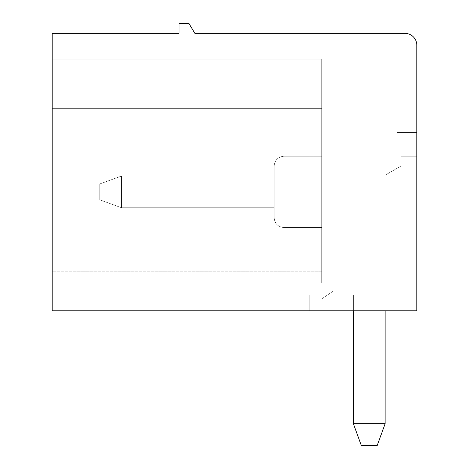 <?xml version="1.0" encoding="UTF-8"?>
<svg xmlns="http://www.w3.org/2000/svg" width="469" height="469" viewBox="0 0 469 469"><rect width="100%" height="100%" fill="white"/><g stroke="black" fill="none" stroke-linecap="round" stroke-linejoin="round"><path stroke-width="0.35" stroke-dasharray="2.35 1.76" d="M353.403 310.795L353.403 294.942L385.108 294.942L385.108 423.771L353.403 423.771L353.403 294.942L400.96 294.942L309.804 294.942L309.804 310.795L309.804 294.942L400.96 294.942L309.804 294.942L309.804 310.795L309.804 294.942L309.804 310.795L309.804 294.942L309.804 310.795L309.804 294.942L309.804 310.795L309.804 294.942L309.804 310.795L416.818 310.795L309.804 310.795L416.818 310.795L416.818 45.247A11.889 11.889 0 0 0 404.923 33.358L194.864 33.358L188.919 23.45L179.011 23.45L179.011 33.358L52.182 33.358L52.182 310.795L416.818 310.795L309.804 310.795L416.818 310.795L309.804 310.795L416.818 310.795L309.804 310.795L416.818 310.795L309.804 310.795L416.818 310.795L309.804 310.795L309.804 298.905L321.693 298.905L333.482 290.979L396.997 290.979L396.997 132.446L416.818 132.446L416.818 310.795L309.804 310.795L309.804 298.905L321.693 298.905L333.482 290.979L396.997 290.979L396.997 132.446L416.818 132.446L416.818 310.795L309.804 310.795L309.804 298.905L321.693 298.905L333.482 290.979L396.997 290.979L396.997 132.446L416.818 132.446L416.818 310.795L309.804 310.795L309.804 298.905L321.693 298.905L333.482 290.979L396.997 290.979L396.997 132.446L416.818 132.446L416.818 310.795L309.804 310.795L309.804 298.905L321.693 298.905L333.482 290.979L396.997 290.979L396.997 132.446L416.818 132.446L416.818 310.795L309.804 310.795L309.804 298.905L321.693 298.905L333.482 290.979L396.997 290.979L396.997 132.446L416.818 132.446L416.818 310.795L309.804 310.795L309.804 298.905L321.693 298.905L333.482 290.979L396.997 290.979L396.997 132.446L416.818 132.446L416.818 310.795L309.804 310.795L309.804 298.905L321.693 298.905L333.482 290.979L396.997 290.979L396.997 132.446L416.818 132.446L416.818 310.795L309.804 310.795L309.804 298.905L321.693 298.905L333.482 290.979L396.997 290.979L396.997 132.446L416.818 132.446L416.818 310.795L309.804 310.795L309.804 298.905L321.693 298.905L333.482 290.979L396.997 290.979L396.997 132.446L416.818 132.446L416.818 310.795L309.804 310.795L309.804 294.942L400.96 294.942L385.108 294.942L385.108 423.771L353.403 423.771L353.403 294.942L385.108 294.942L385.108 423.771L353.403 423.771L353.403 294.942L353.403 423.771L361.329 445.55L353.403 423.771L353.403 294.942L385.108 294.942L385.108 175.201L385.108 294.942L400.96 294.942L400.96 166.049L385.108 175.201L400.96 166.049L385.108 175.201L385.108 294.942L385.108 175.201L400.96 166.049L385.108 175.201L400.96 166.049L385.108 175.201L385.108 294.942L385.108 175.201L385.108 294.942L385.108 175.201L400.96 166.049L385.108 175.201L385.108 294.942L385.108 175.201L400.96 166.049L385.108 175.201L400.96 166.049L400.96 294.942L400.96 166.049L400.96 294.942L385.108 294.942L400.96 294.942L400.96 156.224L416.818 156.224L416.818 310.795L416.818 156.224L416.818 310.795L416.818 156.224L416.818 310.795L416.818 156.224L416.818 310.795L416.818 156.224L416.818 310.795L416.818 156.224L416.818 310.795L416.818 156.224L400.96 156.224L400.96 294.942L400.96 166.049L400.96 294.942L309.804 294.942L400.96 294.942L385.108 294.942L400.96 294.942L385.108 294.942L385.108 423.771L377.182 445.55L385.108 423.771L353.403 423.771L353.403 294.942L385.108 294.942L385.108 423.771L377.182 445.55L361.329 445.55L353.403 423.771L353.403 294.942L385.108 294.942L385.108 423.771L377.182 445.55L385.108 423.771L377.182 445.55L361.329 445.55L377.182 445.55L385.108 423.771L353.403 423.771L361.329 445.55L353.403 423.771L353.403 294.942L400.96 294.942L309.804 294.942L400.96 294.942L309.804 294.942L400.96 294.942L400.96 156.224L400.96 294.942L400.96 156.224L416.818 156.224L400.96 156.224L400.96 294.942L400.96 156.224L400.96 294.942L400.96 156.224L400.96 294.942L400.96 166.049L400.96 294.942L385.108 294.942L385.108 423.771L377.182 445.55L385.108 423.771L353.403 423.771L361.329 445.55L377.182 445.55L361.329 445.55L353.403 423.771L385.108 423.771L353.403 423.771L361.329 445.55L377.182 445.55L361.329 445.55L353.403 423.771L361.329 445.55L377.182 445.55L385.108 423.771L353.403 423.771L385.108 423.771L353.403 423.771L353.403 294.942L385.108 294.942L385.108 310.795M99.745 183.965L99.745 199.823L99.745 183.965L121.524 176.039L274.136 176.039L274.136 207.749L121.524 207.749L99.745 199.823L121.524 207.749L99.745 199.823L121.524 207.749L121.524 176.039L274.136 176.039L274.136 207.749L121.524 207.749L121.524 176.039L99.745 183.965L99.745 199.823L99.745 183.965L99.745 199.823L121.524 207.749L99.745 199.823L99.745 183.965L121.524 176.039L121.524 207.749L121.524 176.039L99.745 183.965L99.745 199.823L99.745 183.965L121.524 176.039L121.524 207.749L99.745 199.823L121.524 207.749L121.524 176.039L274.136 176.039L274.136 207.749L121.524 207.749L121.524 176.039L99.745 183.965L99.745 199.823L99.745 183.965L99.745 199.823L121.524 207.749L121.524 176.039L121.524 207.749L99.745 199.823L121.524 207.749L99.745 199.823L99.745 183.965L121.524 176.039L274.136 176.039L274.136 207.749L121.524 207.749L274.136 207.749L121.524 207.749L121.524 176.039L274.136 176.039L274.136 207.749L121.524 207.749L121.524 176.039L99.745 183.965L121.524 176.039L274.136 176.039L274.136 207.749L121.524 207.749L274.136 207.749L121.524 207.749L121.524 176.039L99.745 183.965L121.524 176.039L274.136 176.039L274.136 207.749L121.524 207.749L274.136 207.749L274.136 176.039L274.136 207.749L274.136 176.039L274.136 207.749L274.136 176.039L121.524 176.039L274.136 176.039L121.524 176.039L274.136 176.039L121.524 176.039L99.745 183.965M52.182 59.123L52.182 283.053L52.182 108.661L52.182 283.053L52.182 108.661L52.182 283.053L52.182 108.661L52.182 283.053L52.182 108.661L52.182 283.053L52.182 108.661L52.182 283.053L52.182 108.661L321.693 108.661L321.693 283.053L52.182 283.053L321.693 283.053L321.693 59.123L52.182 59.123L52.182 108.661L321.693 108.661L321.693 283.053L321.693 86.865L321.693 108.661L52.182 108.661L321.693 108.661L52.182 108.661L321.693 108.661L52.182 108.661L321.693 108.661L52.182 108.661L321.693 108.661L52.182 108.661L321.693 108.661L52.182 108.661L52.182 59.123L52.182 108.661L52.182 86.865L52.182 108.661L52.182 86.865L52.182 108.661L52.182 86.865L52.182 108.661L52.182 86.865L52.182 108.661L321.693 108.661L52.182 108.661L321.693 108.661L52.182 108.661L321.693 108.661L321.693 86.865L52.182 86.865L52.182 59.123L52.182 86.865L52.182 59.123L52.182 86.865L52.182 59.123L52.182 86.865L52.182 59.123L52.182 86.865L321.693 86.865L321.693 283.053L52.182 283.053L321.693 283.053L52.182 283.053L321.693 283.053L321.693 271.164L321.693 283.053L52.182 283.053L321.693 283.053L52.182 283.053L321.693 283.053L52.182 283.053L321.693 283.053L321.693 271.164L321.693 283.053L52.182 283.053L321.693 283.053L321.693 59.123L52.182 59.123L321.693 59.123L321.693 86.865L52.182 86.865L321.693 86.865L52.182 86.865L321.693 86.865L52.182 86.865L321.693 86.865L321.693 59.123L321.693 86.865L52.182 86.865L321.693 86.865L321.693 108.661L52.182 108.661L321.693 108.661L321.693 283.053L52.182 283.053L321.693 283.053L321.693 271.164L321.693 283.053L52.182 283.053L321.693 283.053L52.182 283.053L321.693 283.053L321.693 86.865L52.182 86.865L321.693 86.865L321.693 59.123L52.182 59.123L321.693 59.123L321.693 86.865L52.182 86.865L321.693 86.865L52.182 86.865L321.693 86.865L321.693 108.661L52.182 108.661L321.693 108.661L52.182 108.661L321.693 108.661L321.693 283.053L321.693 86.865L52.182 86.865L321.693 86.865L52.182 86.865L321.693 86.865L321.693 59.123L52.182 59.123L321.693 59.123L52.182 59.123L321.693 59.123L321.693 86.865L52.182 86.865L321.693 86.865L321.693 283.053L52.182 283.053L321.693 283.053L52.182 283.053L321.693 283.053L321.693 86.865L52.182 86.865L321.693 86.865L321.693 59.123L321.693 86.865L321.693 59.123L52.182 59.123M321.693 227.565L321.693 156.224L321.693 227.565L284.044 227.565L284.044 156.224L284.044 227.565C278.023 226.978 274.723 223.672 274.136 217.657L274.136 166.132L274.136 217.657C274.723 223.672 278.023 226.978 284.044 227.565C278.023 226.978 274.723 223.672 274.136 217.657C274.723 223.672 278.023 226.978 284.044 227.565C278.023 226.978 274.723 223.672 274.136 217.657C274.723 223.672 278.023 226.978 284.044 227.565L321.693 227.565L321.693 156.224L321.693 227.565L284.044 227.565L321.693 227.565L321.693 156.224L321.693 227.565L321.693 156.224L321.693 227.565L284.044 227.565L321.693 227.565L321.693 156.224L321.693 227.565M400.96 156.224L416.818 156.224L400.96 156.224L416.818 156.224L400.96 156.224L416.818 156.224L400.96 156.224L400.96 294.942L400.96 156.224L416.818 156.224L400.96 156.224M309.804 294.942L400.96 294.942L385.108 294.942L385.108 423.771L377.182 445.55L361.329 445.55L377.182 445.55L361.329 445.55L353.403 423.771L353.403 294.942L400.96 294.942L309.804 294.942M353.403 423.771L353.403 294.942L385.108 294.942L385.108 175.201L385.108 423.771M353.403 294.942L385.108 294.942L353.403 294.942M321.693 271.164L52.182 271.164L321.693 271.164M321.693 156.224L284.044 156.224C278.023 156.81 274.723 160.111 274.136 166.132C274.723 160.111 278.023 156.81 284.044 156.224C278.023 156.81 274.723 160.111 274.136 166.132C274.723 160.111 278.023 156.81 284.044 156.224C278.023 156.81 274.723 160.111 274.136 166.132C274.723 160.111 278.023 156.81 284.044 156.224L321.693 156.224"/><path stroke-width="0.7" d="M404.923 33.358L194.864 33.358L188.919 23.45L179.011 23.45L179.011 33.358L52.182 33.358L52.182 310.795L416.818 310.795L416.818 45.247A11.889 11.889 0 0 0 404.923 33.358M385.108 310.795L385.108 423.771L377.182 445.55L361.329 445.55L353.403 423.771L385.108 423.771M353.403 423.771L353.403 310.795"/></g></svg>
